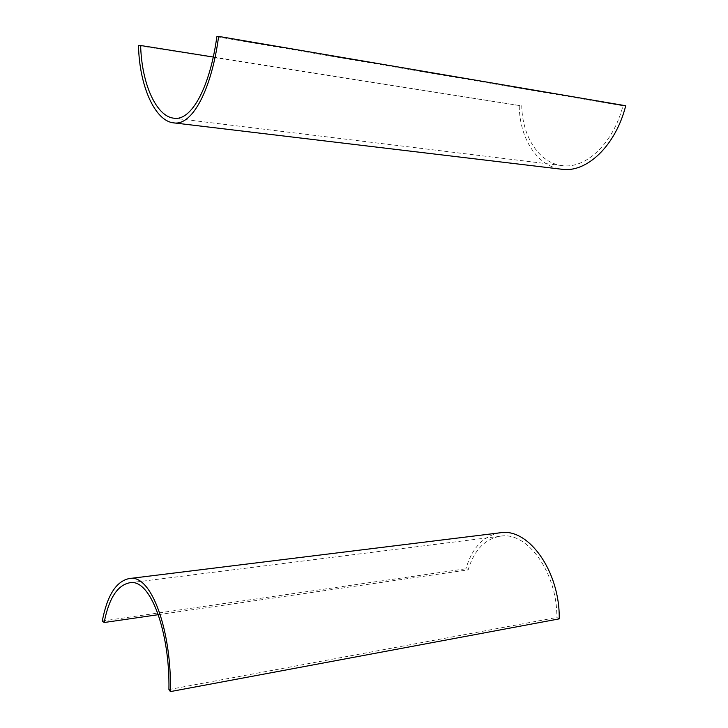 <?xml version="1.0" encoding="UTF-8"?>
<svg xmlns="http://www.w3.org/2000/svg" width="728" height="728" viewBox="0 0 728 728"><rect width="100%" height="100%" fill="white"/><g stroke="black" fill="none" stroke-linecap="round" stroke-linejoin="round"><path stroke-width="0.55" stroke-dasharray="3.64 2.73" d="M158.422 614.669L468.177 569.86C474.101 550.195 484.812 538.984 500.318 536.217C527.345 530.985 557.384 572.827 556.865 617.481L559.222 618.873M168.923 689.553L556.865 617.481M102.284 621.048L465.938 568.768L468.177 569.86M499.99 532.814C483.456 535.753 472.099 547.747 465.938 568.768M216.835 36.737L622.986 105.778C613.358 143.352 585.74 169.333 562.007 165.575C539.484 163.072 522.304 137.192 521.749 105.906L213.24 57.021M138.493 45.646L521.749 105.906M622.986 105.778L625.716 105.742M519.228 105.879C519.592 139.039 537.792 166.657 561.679 169.242M500.318 536.217L129.384 582.837M562.007 165.575L173.637 118.163"/><path stroke-width="1.09" d="M104.159 622.513L102.284 621.048C107.171 595.513 116.107 581.354 129.093 578.587C151.46 573.045 171.799 631.64 170.379 691.6L168.923 689.553C170.034 632.769 150.523 577.632 129.384 582.837C117.254 585.421 108.845 598.644 104.159 622.513L158.422 614.669M170.379 691.6L559.222 618.873C560.096 571.753 528.501 527.3 499.99 532.814L129.093 578.587M140.641 45.509C141.687 84.703 156.693 116.389 173.637 118.163C191.655 121.603 210.183 86.277 216.835 36.737L218.618 36.4C211.766 88.907 192.383 126.463 173.419 122.832C155.455 120.994 139.439 87.16 138.493 45.646L140.641 45.509L213.24 57.021M218.618 36.4L625.716 105.742C615.779 145.545 586.686 173.173 561.679 169.242L173.419 122.832"/></g></svg>
